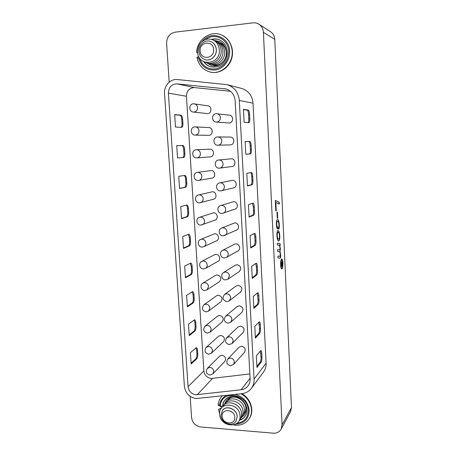<?xml version="1.0" encoding="UTF-8"?>
<svg xmlns="http://www.w3.org/2000/svg" width="456" height="456" viewBox="0 0 456 456"><rect width="100%" height="100%" fill="white"/><g stroke="black" fill="none" stroke-linecap="round" stroke-linejoin="round"><path stroke-width="0.68" d="M274.768 39.353L263.397 32.336C263.146 28.808 261.659 26.112 258.945 24.242L270.602 31.789C273.15 33.539 274.535 36.058 274.768 39.353L291.475 407.539L290.592 411.546L281.141 429.153C279.448 432.009 276.82 433.342 273.269 433.166L200.646 426.964C195.453 426.001 192.426 422.872 191.571 417.588L190.152 396.361M169.187 82.148L166.605 43.377C166.731 37.192 169.535 33.453 175.018 32.176L252.955 22.863C255.121 22.623 257.116 23.085 258.945 24.242M239.679 419.839C241.999 419.195 243.863 417.924 245.271 416.037M225.087 399.747C223.679 401.616 222.95 403.782 222.904 406.256M222.283 395.837L221.513 396.68L222.232 395.842M241.822 393.67C250.874 398.504 254.676 411.078 249.358 418.494L249.073 418.921C245.351 423.977 240.187 425.989 233.58 424.958M219.621 413.615L218.498 409.42L221.542 407.943M204.26 61.959C205.873 64.279 207.959 65.886 210.524 66.787M219.957 40.048C217.426 38.971 214.816 38.771 212.131 39.461M209.264 71.763C220.396 75.559 233.278 64.273 232.195 51.237C231.545 43.839 228.194 38.521 222.146 35.289L222.499 35.46C230.679 39.353 234.703 50.462 231.3 59.719C227.994 69.021 218.116 74.465 209.629 71.877L209.264 71.763C202.703 69.529 198.605 64.781 196.958 57.524L198.725 56.419M214.611 40.527L219.513 41.45C223.639 43.525 225.931 47.053 226.387 52.035C227.128 60.699 218.435 68.189 211.042 65.442L206.785 62.837M224.341 404.5L226.222 400.442C231.591 392.935 245.938 398.92 246.023 408.838C246.132 411.175 245.567 413.25 244.33 415.057L240.979 417.958M281.141 429.153L282.065 424.918L291.475 407.539M263.397 32.336L282.065 424.918M277.39 244.992L277.299 243.139L280.115 243.664L280.201 245.488L279.705 245.396L280.394 248.674L280.03 251.626L280.685 254.955C280.759 256.717 280.588 257.788 280.178 258.164L277.995 257.919L277.904 256.078L280.115 256.221L280.337 254.716C280.098 252.442 279.665 251.427 279.038 251.666L277.693 251.467L277.601 249.62L279.807 249.859L280.047 248.44C279.796 246.12 279.346 245.049 278.707 245.225L277.39 244.992M276.712 224.187C276.866 225.885 277.157 226.866 277.596 227.128L277.63 228.98C276.974 228.536 276.558 226.997 276.376 224.363C276.308 221.576 276.61 219.991 277.276 219.604L277.539 219.535C278.445 219.513 279.026 221.257 279.294 224.768C279.385 227.253 279.146 228.752 278.576 229.271L278.445 227.487C278.821 227.242 278.992 226.336 278.952 224.774C278.701 222.306 278.24 221.177 277.561 221.388L277.328 221.451C276.912 221.599 276.706 222.511 276.712 224.187L276.524 224.187C276.678 225.891 276.969 226.871 277.408 227.134L277.596 227.128M275.783 210.706L275.304 200.412L279.214 202.213L279.3 204.049L275.851 202.51L276.245 210.917L275.783 210.706M277.276 218.15L276.991 212.04L277.447 212.251L277.727 218.338L277.276 218.15M276.912 235.837C276.82 232.896 277.111 231.135 277.789 230.554L279.18 231.739L279.796 235.661C279.876 238.568 279.574 240.306 278.89 240.865L278.559 240.973C277.715 240.916 277.168 239.206 276.912 235.837M282.891 263.152C282.959 266.127 282.663 268.06 281.996 268.943L281.774 269.034C281.175 268.835 280.793 267.478 280.634 264.97C280.565 261.938 280.867 260 281.54 259.15L281.745 259.071C282.349 259.276 282.731 260.632 282.891 263.152L282.72 263.152M222.146 35.289C211.305 29.56 197.066 39.199 196.639 52.24L197.722 52.799L196.758 52.434M205.622 39.455C214.537 32.188 228.45 39.216 228.684 51.283C228.399 60.454 224.215 66.302 216.133 68.833C207.868 69.779 202.282 66.086 199.375 57.764L198.531 58.288L196.963 57.524M279.705 245.396L280.394 248.674M280.212 248.674L280.03 251.626M276.051 210.826L275.851 202.51M279.841 251.626L280.685 254.955M277.305 243.179L280.115 243.664M278.017 230.468L278.998 231.739L279.796 235.661M279.608 235.666C279.693 238.573 279.391 240.306 278.707 240.865L278.89 240.865M275.31 200.509L279.214 202.213M279.032 202.219L279.112 203.963M277.408 227.134L277.442 228.792M277.447 219.547C278.308 219.661 278.861 221.399 279.106 224.774L279.294 224.768M276.997 212.137L277.447 212.251M277.607 249.643L279.534 249.877M277.909 256.095L279.83 256.261M282.646 265.962L281.996 268.943M277.259 212.257L277.539 218.259M279.106 224.774C279.203 226.894 279.021 228.342 278.565 229.123M280.503 254.961C280.571 256.717 280.406 257.788 279.995 258.164L280.178 258.164M277.14 221.456C276.724 221.599 276.518 222.511 276.524 224.187M281.654 259.088C282.116 259.339 282.446 260.376 282.64 262.2M279.933 243.664L280.012 245.453M226.683 395.352C222.745 397.262 220.362 400.425 219.535 404.825L218.173 405.23L222.078 407.265L220.379 405.264C221.912 389.464 248.047 393.847 248.275 410.235C248.075 417.799 244.325 422.119 237.017 423.191M218.173 405.23L218.139 405.167C218.407 401.918 219.535 399.091 221.513 396.68M281.66 259.812L280.685 262.223M280.696 265.837C280.885 267.398 281.181 268.225 281.591 268.316L281.683 268.293M278.035 232.303L277.727 232.355C277.254 232.594 277.031 233.683 277.06 235.621C277.242 237.661 277.596 238.796 278.126 239.029L278.502 239.109M282.726 263.294C282.595 261.134 282.27 259.966 281.745 259.789L281.574 259.857C280.999 260.587 280.742 262.251 280.805 264.845C280.942 266.982 281.261 268.139 281.774 268.316L281.962 268.236C282.532 267.484 282.788 265.837 282.726 263.294M278.308 239.024L278.815 239.052C279.271 238.773 279.488 237.69 279.465 235.803C279.226 233.341 278.781 232.172 278.126 232.292L277.915 232.349C277.442 232.594 277.219 233.683 277.248 235.621C277.425 237.661 277.784 238.796 278.308 239.024L278.126 239.029M281.038 262.485L282.304 261.487L282.412 263.773L282.15 266.008L281.842 265.591L281.255 267.108L281.614 264.4L281.546 262.941L281.078 263.317L281.038 262.485M281.438 266.589L281.842 265.591M282.127 261.624L282.15 266.008M281.073 263.175L281.546 262.941M282.121 262.485L281.768 262.764L282.065 265.215L282.121 262.485L281.586 262.764L281.985 265.215M216.252 122.037L216.794 122.043C219.136 121.621 220.351 120.139 220.447 117.591C220.168 115.402 219.022 114.114 217.005 113.715L216.23 113.698C211.322 113.852 211.356 121.877 216.252 122.037L229.22 123.017C233.563 122.926 233.785 115.465 229.442 115.163L216.315 113.698M230.206 144.883L230.428 144.877C235 144.808 234.829 136.92 230.251 137.068L217.654 136.942M219.456 168.156L231.916 166.514C236.425 166.121 235.712 158.38 231.198 158.813L218.829 159.982C213.71 160.261 214.326 168.612 219.421 168.161L219.763 168.127C221.912 167.637 223.018 166.218 223.081 163.875C222.705 161.401 221.337 160.096 218.983 159.97L218.829 159.982M220.767 190.899L233.489 187.929C237.684 187.137 236.647 179.983 232.389 180.359L219.735 182.85C214.975 183.591 215.893 191.292 220.687 190.91L221.479 190.802C223.389 190.186 224.358 188.818 224.38 186.698C224.004 184.241 222.648 182.936 220.299 182.782L219.735 182.85M222.072 213.431L235.022 209.127C238.887 208.004 237.593 201.398 233.569 201.717L220.653 205.548C216.264 206.671 217.421 213.773 221.935 213.454L223.161 213.231C224.831 212.536 225.669 211.231 225.669 209.315C225.298 206.876 223.942 205.57 221.605 205.394L220.653 205.548M223.36 235.758L236.516 230.12C240.05 228.735 238.551 222.625 234.737 222.893L221.593 228.063C217.575 229.499 218.92 236.06 223.178 235.798L224.791 235.438C226.244 234.686 226.963 233.449 226.945 231.722C226.575 229.305 225.224 227.994 222.898 227.789L221.593 228.063M226.364 257.429L237.952 250.925C241.173 249.335 239.52 243.669 235.894 243.886L234.361 244.268L222.568 250.384C218.891 252.065 220.379 258.147 224.415 257.942L226.364 257.429C227.624 256.654 228.239 255.485 228.211 253.924C227.84 251.53 226.495 250.213 224.181 249.991L222.568 250.384M227.886 279.22L239.349 271.542C241.771 268.31 241.002 266.025 237.046 264.702L235.256 265.21L223.571 272.511C220.219 274.387 221.804 280.041 225.635 279.893L227.886 279.22L229.459 275.926C229.094 273.549 227.761 272.238 225.452 271.987L223.571 272.511M229.362 300.817L240.688 291.994C242.837 288.785 242.005 286.567 238.186 285.342L236.179 285.975L224.597 294.445C221.992 297.905 222.745 300.304 226.849 301.65L229.362 300.817L230.702 297.734C230.337 295.374 229.009 294.057 226.706 293.784L224.597 294.445M230.787 322.227L241.993 312.269C243.897 309.111 243.002 306.956 239.32 305.805L237.126 306.557L225.657 316.173C223.309 319.61 224.107 321.959 228.051 323.218L230.787 322.227L231.933 319.342C231.574 317 230.246 315.683 227.954 315.387L225.657 316.173M232.167 343.453L243.253 332.39C244.946 329.278 244.006 327.18 240.437 326.097L238.095 326.963L226.735 337.697C224.614 341.105 225.452 343.402 229.243 344.593L232.167 343.453L233.153 340.763C232.794 338.437 231.471 337.115 229.191 336.802L226.735 337.697M233.512 364.504L244.479 352.351C245.989 349.296 245.014 347.25 241.549 346.218L239.081 347.181L227.823 359.026C225.902 362.395 226.769 364.646 230.428 365.786L233.512 364.504L234.361 361.99C234.002 359.681 232.691 358.359 230.417 358.023L227.823 359.026M230.497 91.28L194.535 87.615C189.434 87.826 186.732 90.704 186.436 96.256L203.872 370.95C204.562 375.288 207.035 377.802 211.293 378.486L249.859 373.926M212.895 373.886L224.825 361.38C226.381 358.37 225.435 356.324 221.998 355.247L219.649 356.125L207.446 368.317C205.439 371.651 206.255 373.903 209.891 375.083L212.895 373.886L213.778 371.338C213.419 369.064 212.125 367.753 209.908 367.411L207.446 368.317M211.481 353.138L223.537 341.692C225.264 338.631 224.358 336.539 220.818 335.411L218.589 336.203L206.272 347.318C204.083 350.681 204.869 352.978 208.631 354.204L211.481 353.138L212.496 350.425C212.131 348.133 210.837 346.828 208.609 346.503L206.272 347.318M210.034 332.213L222.214 321.845C224.141 318.738 223.275 316.595 219.627 315.409L217.54 316.099L205.109 326.131C202.715 329.517 203.467 331.854 207.366 333.142L210.034 332.213L211.202 329.329C210.837 327.02 209.532 325.715 207.298 325.413L205.109 326.131M208.546 311.112L220.864 301.843C223.007 298.697 222.192 296.497 218.43 295.243L216.509 295.824L203.957 304.745C201.33 308.148 202.036 310.536 206.089 311.898L208.546 311.112L209.897 308.045C209.526 305.719 208.221 304.42 205.975 304.141L203.957 304.745M207.024 289.828L219.467 281.671C221.861 278.502 221.109 276.245 217.221 274.9L215.494 275.378L202.829 283.165C199.5 284.994 201.016 290.597 204.807 290.472L207.024 289.828L208.574 286.573C208.21 284.23 206.893 282.931 204.641 282.669L202.829 283.165M205.456 268.356L218.036 261.334C221.183 259.789 219.547 254.191 216.001 254.385L214.497 254.756L201.717 261.396C198.103 263.055 199.534 269.034 203.507 268.858L205.456 268.356C206.688 267.598 207.28 266.452 207.246 264.907C206.876 262.548 205.559 261.248 203.29 261.014L201.717 261.396M203.838 246.685L216.56 240.819C219.991 239.451 218.487 233.461 214.77 233.7L200.629 239.428C196.701 240.876 198.024 247.283 202.202 247.049L203.838 246.685C205.246 245.949 205.93 244.741 205.901 243.048C205.531 240.665 204.208 239.371 201.934 239.161L200.629 239.428M201.056 225.019L215.044 220.123C218.766 218.983 217.426 212.542 213.528 212.838L199.557 217.278C195.305 218.458 196.485 225.344 200.885 225.053L202.179 224.814C203.775 224.118 204.562 222.847 204.55 220.989C204.174 218.589 202.846 217.295 200.566 217.107L199.557 217.278M199.677 202.84L213.488 199.232C217.501 198.366 216.383 191.452 212.279 191.794L198.508 194.946C193.92 195.801 194.911 203.211 199.557 202.857L200.475 202.726C202.276 202.099 203.176 200.765 203.182 198.73C202.806 196.314 201.472 195.02 199.181 194.855L198.508 194.946M198.286 180.462L211.897 178.142C216.201 177.601 215.34 170.173 211.014 170.572L197.465 172.431C192.552 172.904 193.304 180.878 198.223 180.468L198.736 180.411C200.748 179.881 201.769 178.501 201.803 176.272C201.427 173.833 200.087 172.545 197.784 172.402L197.465 172.431M210.199 156.841L210.279 156.841C214.822 156.682 214.326 148.776 209.788 149.163L209.743 149.163M195.174 135.09L195.464 135.079C197.75 134.685 198.93 133.232 199.01 130.724C198.691 128.455 197.482 127.167 195.379 126.871L194.894 126.876C189.884 127.019 190.175 135.215 195.174 135.09L208.922 135.318C213.311 135.238 213.265 127.594 208.865 127.566L194.957 126.876M193.378 112.068L194.034 112.079C196.325 111.652 197.511 110.17 197.59 107.639C197.323 105.524 196.228 104.253 194.313 103.82L193.407 103.791C188.624 103.968 188.613 111.754 193.378 112.068L207.628 113.601C211.829 113.498 212.108 106.219 207.919 105.815L193.521 103.797M241.064 389.777C243.949 389.413 246.268 388.124 248.013 385.913C249.535 383.878 250.236 381.512 250.122 378.811L235.159 100.799C234.475 94.569 231.334 90.601 225.748 88.886L176.968 83.864C171.541 84.098 168.68 87.193 168.395 93.149L188.066 386.671C188.818 391.294 191.446 393.99 195.955 394.759L241.064 389.777L250.087 378.223M174.665 114.581L175.492 127.047L181.739 127.338C182.594 127.059 182.987 125.736 182.913 123.382L182.651 119.352C182.406 116.896 181.819 115.499 180.884 115.168L174.665 114.581M176.717 145.635L177.532 157.947L183.631 157.508C184.515 157.2 184.919 155.838 184.851 153.421L184.595 149.437C184.349 147.026 183.768 145.703 182.85 145.481L176.717 145.635M178.746 176.301L179.544 188.465L185.564 187.313C186.43 186.903 186.835 185.501 186.766 183.107L186.515 179.168C186.282 176.86 185.729 175.611 184.845 175.429L178.746 176.301M180.747 206.596L181.539 218.606L187.467 216.765C188.328 216.258 188.727 214.81 188.659 212.433L188.408 208.54C188.197 206.357 187.672 205.177 186.835 205.006L180.747 206.596M182.719 236.521L183.506 248.389L189.354 245.864C190.203 245.26 190.597 243.778 190.528 241.418L190.283 237.57C190.089 235.501 189.593 234.39 188.801 234.23L182.719 236.521M184.674 266.082L185.45 277.807L191.218 274.626C192.056 273.925 192.443 272.403 192.375 270.06L192.13 266.258C191.953 264.298 191.486 263.243 190.739 263.095L184.674 266.082M186.601 295.288L187.37 306.871L193.065 303.046C193.891 302.254 194.267 300.692 194.205 298.366L193.96 294.61C193.794 292.758 193.361 291.76 192.654 291.618L186.601 295.288M188.51 324.142L189.268 335.587L194.883 331.136C195.698 330.252 196.074 328.656 196.012 326.348L195.772 322.631C195.618 320.876 195.208 319.935 194.547 319.798L188.51 324.142M190.391 352.659L191.138 363.968L196.684 358.895C197.488 357.926 197.858 356.296 197.796 354.004L197.556 350.333C197.414 348.669 197.032 347.774 196.411 347.649L190.391 352.659M227.054 84.645L241.594 88.435C248.417 90.659 252.225 95.566 253.017 103.164L266.099 363.244C266.23 366.556 265.375 369.474 263.534 372.005L251.359 388.364C253.308 385.679 254.209 382.573 254.06 379.044L239.297 100.462C238.42 92.294 234.338 87.022 227.054 84.645L177.367 79.549C170.356 78.654 163.824 85.842 164.536 93.491L184.395 386.431C185.512 393.351 189.451 397.393 196.205 398.55L241.954 393.659C245.875 393.169 249.01 391.402 251.359 388.364M191.087 363.141L195.795 358.855C196.599 357.88 196.969 356.25 196.906 353.959L196.667 350.293L195.955 347.842M189.217 334.869L193.988 331.102C194.803 330.218 195.185 328.622 195.117 326.314L194.877 322.603L194.091 319.987M181.522 218.344L186.555 216.788C187.422 216.281 187.815 214.833 187.752 212.456L187.501 208.569C187.348 206.79 186.943 205.65 186.282 205.137M187.33 306.261L192.164 303.023C192.991 302.231 193.372 300.675 193.31 298.349L193.065 294.593L192.193 291.8M179.539 188.322L184.646 187.348C185.518 186.943 185.923 185.541 185.854 183.141L185.598 179.208C185.421 177.207 184.948 175.982 184.19 175.52M177.532 157.93L182.708 157.559C183.591 157.252 184.002 155.889 183.933 153.472L183.677 149.494C183.432 147.077 182.85 145.76 181.927 145.538L176.717 145.663M185.415 277.311L190.317 274.62C191.155 273.919 191.543 272.397 191.48 270.055L191.229 266.258L190.26 263.272M183.483 248.007L188.448 245.875C189.297 245.271 189.69 243.783 189.628 241.423L189.377 237.582L188.294 234.384M181.089 127.309C181.773 126.751 182.075 125.463 181.99 123.451L181.727 119.415C181.482 116.964 180.889 115.573 179.955 115.237L174.676 114.741M243.453 109.32L248.201 110.056C248.913 110.42 249.369 111.874 249.563 114.422L249.78 118.594C249.842 121.034 249.552 122.39 248.896 122.664L244.131 122.248L243.453 109.32M246.799 173.297L251.444 172.471C252.117 172.67 252.544 173.964 252.727 176.352L252.937 180.428C253 182.907 252.698 184.355 252.037 184.771L247.454 185.894L246.799 173.297M250.059 235.661L254.676 233.312C255.28 233.478 255.662 234.635 255.816 236.772L256.021 240.751C256.078 243.19 255.787 244.724 255.143 245.351L250.697 247.944L250.059 235.661M253.234 296.468L257.828 292.649C258.358 292.792 258.695 293.818 258.831 295.733L259.025 299.615C259.088 302.02 258.803 303.633 258.176 304.46L253.861 308.45L253.234 296.468M256.335 355.783L260.889 350.527C261.362 350.653 261.653 351.57 261.767 353.292L261.961 357.077C262.018 359.448 261.744 361.135 261.14 362.149L256.945 367.473L256.335 355.783M254.796 326.308L259.367 321.765C259.869 321.896 260.182 322.871 260.308 324.683L260.501 328.519C260.564 330.902 260.285 332.555 259.669 333.478L255.411 338.141L254.796 326.308M251.655 266.253L256.261 263.163C256.831 263.317 257.19 264.406 257.332 266.435L257.532 270.362C257.589 272.785 257.304 274.358 256.671 275.082L252.288 278.388L251.655 266.253M248.44 204.676L253.074 203.085C253.713 203.268 254.112 204.487 254.283 206.75L254.488 210.775C254.551 213.237 254.254 214.725 253.599 215.243L249.09 217.119L248.44 204.676M245.14 141.514L249.814 141.463C250.515 141.708 250.965 143.081 251.159 145.578L251.37 149.705C251.427 152.207 251.125 153.609 250.452 153.911L245.807 154.276L245.14 141.514M258.854 322.135L259.549 328.485C259.612 330.874 259.327 332.521 258.712 333.444L255.36 337.098M257.298 292.986L258.073 299.598C258.13 301.997 257.845 303.61 257.218 304.437L253.815 307.566M250.709 172.596C251.267 173.132 251.615 174.397 251.752 176.398L251.963 180.468C252.02 182.947 251.718 184.395 251.051 184.805L247.448 185.689M252.436 203.29L253.308 206.779L253.513 210.797C253.576 213.26 253.279 214.747 252.624 215.266L249.067 216.737M243.47 109.56L247.203 110.135C247.921 110.494 248.377 111.948 248.577 114.49L248.788 118.668C248.862 120.675 248.651 121.986 248.161 122.607M254.095 233.575L254.847 236.784L255.052 240.757C255.115 243.202 254.818 244.73 254.174 245.356L250.669 247.391M245.14 141.565L248.822 141.52C249.529 141.765 249.979 143.138 250.173 145.635L250.384 149.762C250.447 152.258 250.139 153.661 249.466 153.963L245.801 154.253M255.713 263.471L256.369 266.429L256.568 270.357C256.631 272.779 256.34 274.352 255.702 275.076L252.253 277.664M260.387 350.926L261.014 357.031C261.071 359.396 260.798 361.089 260.188 362.104L256.882 366.276M222.431 406.991C226.558 398.675 241.423 403.817 241.515 413.712C241.623 416.408 240.819 418.671 239.104 420.5M219.638 414.23C218.287 401.12 239.713 402.619 240.016 415.821C241.184 429.045 219.889 427.204 219.638 414.23M222.465 410.354L222.499 410.314C226.45 404.677 237.171 409.169 237.251 416.562L235.934 421.281M220.949 415.365L222.437 410.394C226.393 404.757 237.114 409.243 237.194 416.642L235.906 421.321C232.081 427.323 221.04 422.872 220.949 415.365M224.044 404.974C228.154 396.726 242.905 401.816 242.991 411.637C243.099 414.31 242.307 416.55 240.603 418.369M234.783 417.291C234.595 409.135 221.337 408.154 222.157 416.294C222.317 424.359 235.53 425.471 234.783 417.291M225.635 402.984C229.733 394.799 244.365 399.844 244.45 409.591C244.553 412.241 243.766 414.464 242.079 416.271M227.202 401.023C228.462 398.92 230.326 397.598 232.788 397.051M245.881 407.578C245.983 410.2 245.203 412.412 243.538 414.202M228.747 399.097L229.647 397.832M245.932 410.947L244.969 412.167M213.796 40.219C218.185 41.918 220.636 45.321 221.154 50.422C221.912 58.932 212.923 66 205.981 62.518M219.364 49.687C220.681 64.963 197.989 67.186 197.653 52.03C197.893 44.842 201.256 40.487 207.754 38.977C214.377 38.988 218.247 42.562 219.364 49.687M211.071 41.656L211.105 41.673C214.24 43.195 215.984 45.839 216.338 49.613C216.913 56.128 210.358 61.765 204.829 59.611L204.795 59.599M216.269 49.59C216.845 56.105 210.29 61.737 204.761 59.588C201.307 58.203 199.375 55.489 198.958 51.46C198.309 44.728 205.371 38.925 211.037 41.644C214.172 43.166 215.916 45.811 216.269 49.59M215.62 41.029C219.969 42.721 222.397 46.09 222.91 51.152C223.662 59.582 214.742 66.587 207.85 63.139M200.167 50.981C200.383 60.414 214.468 58.978 213.625 49.522C213.38 39.98 199.243 41.599 200.167 50.981M217.409 41.827C221.724 43.502 224.135 46.848 224.637 51.864C225.378 60.226 216.526 67.163 209.686 63.749M219.176 42.607C223.451 44.278 225.84 47.595 226.336 52.565L226.256 54.84M224.42 59.975C220.938 64.735 216.628 66.194 211.498 64.353M216.497 65.749L213.283 64.946M220.915 43.377L223.879 44.984M239.303 420.289C241.748 419.623 243.692 418.272 245.128 416.242C246.428 414.356 247.021 412.133 246.918 409.579C246.536 399.883 233.164 391.037 224.928 399.94C223.394 401.867 222.613 404.136 222.579 406.741M218.498 409.42L221.245 408.337M240.979 393.767C247.317 397.41 250.828 402.716 251.507 409.682C251.666 413.142 250.851 416.22 249.073 418.921M203.838 61.765C205.496 64.188 207.668 65.841 210.341 66.73C222.14 68.964 227.339 59.89 227.282 51.659C226.752 46.096 224.249 42.203 219.786 39.968C217.17 38.806 214.474 38.589 211.687 39.319M198.531 58.288C201.7 67.043 207.657 70.891 216.395 69.825C224.135 68.178 230.155 59.81 229.647 51.18C229.442 36.474 210.826 29.993 202.207 41.353M235.712 424.103C244.325 423.624 248.816 419.024 249.175 410.303C248.024 401.93 243.327 396.635 235.079 394.417M219.535 404.825L220.379 405.264M196.884 157.873L196.969 157.867C199.192 157.462 200.344 156.043 200.412 153.604C200.036 151.17 198.708 149.881 196.428 149.739L196.376 149.745C191.178 149.847 191.708 158.352 196.872 157.873L210.279 156.841M188.066 386.671L203.872 370.95M224.244 88.635L227.202 89.342M176.968 83.864L194.535 87.615M218.014 145.213L218.133 145.207C220.465 144.82 221.673 143.361 221.77 140.841C221.434 138.47 220.151 137.171 217.922 136.937L217.62 136.942C212.445 137.068 212.861 145.561 218.014 145.213L230.314 144.877M168.395 93.149L186.436 96.256M197.231 394.731L212.496 378.452M196.667 350.293L197.556 350.333M194.877 322.603L195.772 322.631M195.117 326.314L196.012 326.348M186.555 216.788L187.467 216.765M187.752 212.456L188.659 212.433M187.501 208.569L188.408 208.54M192.164 303.023L193.065 303.046M193.065 294.593L193.96 294.61M185.598 179.208L186.515 179.168M183.677 149.494L184.595 149.437M183.933 153.472L184.851 153.421M191.229 266.258L192.13 266.258M182.708 157.559L183.631 157.508M193.988 331.102L194.883 331.136M193.31 298.349L194.205 298.366M185.854 183.141L186.766 183.107M190.317 274.62L191.218 274.626M191.48 270.055L192.375 270.06M188.448 245.875L189.354 245.864M189.628 241.423L190.528 241.418M184.646 187.348L185.564 187.313M181.927 145.538L182.85 145.481M196.906 353.959L197.796 354.004M179.955 115.237L180.884 115.168M181.99 123.451L182.913 123.382M181.727 119.415L182.651 119.352M195.795 358.855L196.684 358.895M189.377 237.582L190.283 237.57M254.06 379.044L266.099 363.244M239.297 100.462L253.017 103.164M259.356 324.655L260.308 324.683M257.874 295.716L258.831 295.733M251.752 176.398L252.727 176.352M253.308 206.779L254.283 206.75M248.577 114.49L249.563 114.422M247.203 110.135L248.201 110.056M254.847 236.784L255.816 236.772M250.173 145.635L251.159 145.578M248.822 141.52L249.814 141.463M256.369 266.429L257.332 266.435M256.568 270.357L257.532 270.362M257.218 304.437L258.176 304.46M258.073 299.598L259.025 299.615M249.466 153.963L250.452 153.911M250.384 149.762L251.37 149.705M260.188 362.104L261.14 362.149M261.014 357.031L261.961 357.077M255.052 240.757L256.021 240.751M251.963 180.468L252.937 180.428M252.624 215.266L253.599 215.243M253.513 210.797L254.488 210.775M254.174 245.356L255.143 245.351M248.788 118.668L249.78 118.594M255.702 275.076L256.671 275.082M258.712 333.444L259.669 333.478M251.051 184.805L252.037 184.771M260.821 353.246L261.767 353.292M259.549 328.485L260.501 328.519M196.371 149.745L209.788 149.163"/></g></svg>
